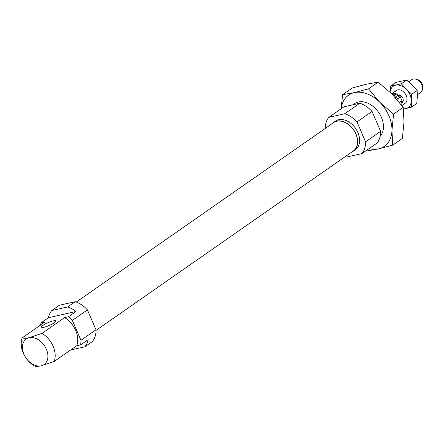 <?xml version="1.0" encoding="UTF-8"?>
<svg xmlns="http://www.w3.org/2000/svg" width="445" height="445" viewBox="0 0 445 445"><rect width="100%" height="100%" fill="white"/><g stroke="black" fill="none" stroke-linecap="round" stroke-linejoin="round"><path stroke-width="0.67" d="M403.698 103.946A7.81 5.535 -124.9 0 0 406.268 95.653A7.81 5.535 -124.9 0 0 397.635 89.879A7.81 5.535 -124.9 0 0 395.116 91.642M390.538 86.185L395.939 82.425L406.724 79.994L412.254 85.028L417.165 90.502L417.304 96.754L416.82 103.44L411.419 107.206L411.28 100.954L411.764 94.268L406.229 89.228L401.323 83.76L390.538 86.185L390.087 91.915M417.165 90.502L411.764 94.268M406.724 79.994L401.323 83.76M403.426 109.12L411.419 107.206M403.387 108.802A13.016 9.228 -124.9 0 0 405.718 108.636A13.016 9.228 -124.9 0 0 411.28 100.954A13.016 9.228 -124.9 0 0 406.229 89.228A13.016 9.228 -124.9 0 0 395.616 85.19A13.016 9.228 -124.9 0 0 390.098 92.154M408.766 81.747L411.714 79.694A7.81 5.535 55.1 0 1 413.149 79.065A7.81 5.535 55.1 0 1 415.174 79.043A7.81 5.535 55.1 0 1 422.45 89.478A7.81 5.535 55.1 0 1 420.647 92.504L417.327 94.818M399.31 102.244L401.09 100.998A6.77 4.8 55.1 0 1 400.878 104.236M391.678 93.706A7.81 5.535 55.1 0 1 392.668 93.344A7.81 5.535 55.1 0 1 398.692 95.441L399.649 97.65L397.541 99.124L396.584 96.91L395.455 97.694M401.09 100.998L402.041 103.212L402.797 102.689L399.449 94.913L398.692 95.441M402.797 102.689C403.899 99.129 402.781 96.537 399.449 94.913M415.174 79.043L416.876 79.349A6.308 4.472 55.1 0 1 422.75 87.776L422.45 89.478M392.79 94.835A7.81 5.535 55.1 0 1 396.584 96.91M392.451 94.485A6.77 4.8 55.1 0 1 399.649 97.65M402.041 103.212A7.81 5.535 55.1 0 1 401.546 105.115M332.154 123.632A17.438 12.365 55.1 0 1 333.466 122.509A17.438 12.365 55.1 0 1 336.676 121.107A17.438 12.365 55.1 0 1 354.882 131.82A17.438 12.365 55.1 0 1 353.419 151.122A17.438 12.365 55.1 0 1 351.912 151.968M333.466 122.509L335.424 121.146A17.438 12.365 55.1 0 1 338.634 119.744A17.438 12.365 55.1 0 1 356.84 130.457A17.438 12.365 55.1 0 1 355.377 149.759L353.419 151.122M380.62 131.32L372.053 111.428L356.996 121.93L365.562 141.822L380.62 131.32A24.731 17.533 55.1 0 1 376.965 143.095L361.907 153.592L346.06 157.163A24.731 17.533 55.1 0 1 344.986 156.796M344.742 113.736L359.799 103.234L343.952 106.806L328.894 117.308L344.742 113.736A24.731 17.533 55.1 0 1 356.996 121.93M365.562 141.822A24.731 17.533 55.1 0 1 361.907 153.592M325.228 128.46A24.731 17.533 55.1 0 1 328.894 117.308M359.799 103.234A24.731 17.533 55.1 0 1 372.053 111.428M380.214 136.22A20.826 14.763 -124.9 0 0 379.268 113.319A20.826 14.763 -124.9 0 0 358.403 101.994A20.826 14.763 -124.9 0 0 353.313 104.697M342.628 94.69L352.268 87.971L366.413 84.216L378.15 82.141L391.884 93.912L403.209 107.362L403.999 122.041L402.38 138.406L392.746 145.131L391.95 130.446L393.569 114.081L379.835 102.311L368.51 88.861L354.365 92.616L342.628 94.69L341.098 108.797M403.209 107.362L393.569 114.081M378.15 82.141L368.51 88.861M366.296 150.532L366.864 150.961L378.6 148.886L392.746 145.131M369 148.652A31.239 22.144 -124.9 0 0 378.6 148.886A31.239 22.144 -124.9 0 0 391.95 130.446A31.239 22.144 -124.9 0 0 379.835 102.311A31.239 22.144 -124.9 0 0 354.365 92.616A31.239 22.144 -124.9 0 0 341.17 108.747M76.256 302.066L333.561 122.648A17.272 12.243 55.1 0 1 336.743 121.263A17.272 12.243 55.1 0 1 354.771 131.87A17.272 12.243 55.1 0 1 353.319 150.983L96.009 330.401M53.216 320.895A7.81 1.53 156.7 0 1 55.87 320.956A7.81 1.53 156.7 0 1 52.076 324.121A7.81 1.53 156.7 0 1 44.183 327.197A7.81 1.53 156.7 0 1 41.524 327.136A7.81 1.53 156.7 0 1 45.323 323.966A7.81 1.53 156.7 0 1 53.216 320.895M48.494 317.697L40.962 322.942L44.839 322.074L22.25 337.822C23.418 338.4 25.704 338.356 29.12 337.699L42.019 333.372L64.608 317.619L68.48 316.745L76.012 311.494A24.731 17.533 -124.9 0 0 67.651 306.95L51.804 310.521A24.731 17.533 -124.9 0 0 48.494 317.697L76.012 311.494M70.633 349.998L84.817 346.805A24.731 17.533 -124.9 0 0 88.127 339.63L80.595 344.881L76.724 345.754L54.134 361.501L41.24 365.829C37.831 366.491 35.539 366.535 34.365 365.957A20.826 14.763 55.1 0 1 22.25 337.822M41.24 365.829A15.62 11.075 55.1 0 1 23.974 354.287A15.62 11.075 55.1 0 1 29.12 337.699A15.62 11.075 55.1 0 1 46.386 349.242A15.62 11.075 55.1 0 1 41.24 365.829M80.94 340.28L72.374 320.389L87.431 309.887L96.003 329.784L80.94 340.28A24.731 17.533 55.1 0 1 80.595 344.881M96.003 329.784A24.731 17.533 55.1 0 1 92.349 341.554L84.817 346.805M87.431 309.887A24.731 17.533 55.1 0 0 75.183 301.699L59.335 305.27L51.804 310.521M42.019 333.372A20.826 14.763 55.1 0 1 54.134 361.501M64.608 317.619A20.826 14.763 55.1 0 1 76.724 345.754M75.183 301.699L67.651 306.95M68.48 316.745A24.731 17.533 55.1 0 1 72.374 320.389M40.69 324.967A24.731 17.533 55.1 0 1 40.962 322.942M391.656 93.678L396.2 90.507M401.896 105.576L405.134 103.318M352.991 104.77L354.57 103.668"/></g></svg>
